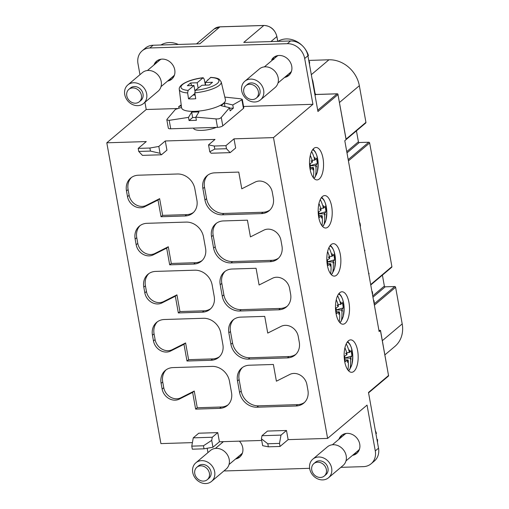 <?xml version="1.0" encoding="UTF-8"?>
<svg xmlns="http://www.w3.org/2000/svg" width="509" height="509" viewBox="0 0 509 509"><rect width="100%" height="100%" fill="white"/><g stroke="black" fill="none" stroke-linecap="round" stroke-linejoin="round"><path stroke-width="0.76" d="M195.87 117.445L192.631 117.541L189.074 120.544L196.385 120.315L195.812 117.14L198.968 111.916L191.658 112.145L192.631 117.541M224.342 102.977L232.785 104.949L233.357 108.124L230.125 110.854L229.553 107.679L221.11 105.707L224.342 102.977L224.997 106.616M189.074 120.544L188.502 117.369L191.658 112.145M188.502 117.369L169.192 120.353L170.712 128.796A4.053 1.183 169.8 0 1 168.333 128.147L166.818 119.71M242.278 99.344L243.792 107.787A4.053 1.183 169.8 0 1 243.455 108.392L222.77 125.857A4.053 1.183 169.8 0 1 217.502 127.339L170.712 128.796M217.502 127.339L215.981 118.896L195.812 117.14M215.981 118.896C218.361 119.112 220.123 118.616 221.256 117.42L229.553 107.679M233.357 108.124L229.654 108.239M242.316 99.573L232.785 104.949M243.455 108.392L241.94 99.949C242.774 99.49 242.093 99.077 239.898 98.701L224.813 97.098M181.319 105.783L178.684 106.635L181.21 104.918M178.684 106.635L178.971 108.226M181.516 107.399L175.452 109.365L167.149 119.106L166.857 119.939L169.192 120.353M191.74 85.563L190.601 82.973L187.369 85.703L193.948 85.493L188.133 90.405A19.278 5.631 169.8 0 1 182.578 84.539A19.278 5.631 169.8 0 1 202.996 77.858L203.269 77.731M205.693 85.13L205.222 82.515L210.764 77.387M205.222 82.515L212.533 82.286L209.301 85.016L201.99 85.245L195.303 90.297L194.813 92.797L195.73 98.733A21.626 6.318 169.8 0 1 192.707 98.905A21.626 6.318 169.8 0 1 188.54 98.854L187.624 92.918L188.133 90.405M198.122 87.993L197.18 82.763L190.601 82.973M197.18 82.763L202.996 77.858L204.154 78.965L205.337 84.679L204.764 85.156M194.998 94L193.687 95.107L195.163 95.062M194.928 90.939L193.948 85.493M207.761 80.377L207.723 79.811M194.915 93.471L188.54 98.854M194.813 92.797A21.302 6.223 -10.2 0 0 221.218 81.936L225.455 99.789A22.307 6.515 -10.2 0 1 194.635 111.35A22.307 6.515 169.8 0 1 181.554 107.692L179.295 89.476A21.302 6.223 169.8 0 0 187.624 92.918M216.376 127.371A14.195 4.148 169.8 0 1 201.78 130.38A14.195 4.148 169.8 0 1 193.471 128.115L193.465 128.083M274.262 57.002A11.758 10.034 -130.2 0 0 273.161 58.408L271.787 59.566A11.758 10.034 49.8 0 1 273.543 57.542A11.758 10.034 49.8 0 1 284.34 56.601A11.758 10.034 49.8 0 1 291.733 66.202A11.758 10.034 49.8 0 1 288.718 75.517A11.758 10.034 49.8 0 1 284.537 77.451M359.43 449.307A10.746 9.168 49.8 0 1 357.84 451.146A10.746 9.168 49.8 0 1 356.351 452.132M357.369 452.806A11.758 10.034 49.8 0 1 353.908 454.2M340.858 467.338L363.413 466.638A16.224 13.838 -130.2 0 0 371.131 463.763L374.363 461.033A16.224 13.838 -130.2 0 0 378.518 448.187L368.491 392.452L388.532 375.534L380.427 330.487L379.135 331.582L344.79 140.719L346.088 139.625L337.982 94.585L317.94 111.503L307.913 55.774L304.681 58.503L312.927 104.307L273.492 137.608L234.013 138.836L225.932 145.657L214.232 146.026L208.537 144.887L215.002 139.428L165.285 140.98L158.821 146.439L149.894 148.03L138.2 148.393L138.747 151.447L142.431 155.372L161.442 154.781L160.061 153.311L150.448 151.084L138.747 151.447M280.052 446.457L279.505 443.403L267.804 443.765L268.358 446.819L280.052 446.457L288.132 439.636L327.611 438.402L273.492 137.608M327.611 438.402L367.046 405.107L375.286 450.917A16.224 13.838 -130.2 0 1 371.131 463.763M353.901 371.36A16.224 7.011 -91.8 0 1 351.655 372.302A16.224 7.011 -91.8 0 1 344.148 356.306A16.224 7.011 -91.8 0 1 350.644 339.872A16.224 7.011 -91.8 0 1 357.98 353.208A16.224 7.011 -91.8 0 1 353.901 371.36M345.248 323.26A16.224 7.011 -91.8 0 1 343.002 324.208A16.224 7.011 -91.8 0 1 335.495 308.212A16.224 7.011 -91.8 0 1 341.991 291.778A16.224 7.011 -91.8 0 1 349.327 305.114A16.224 7.011 -91.8 0 1 345.248 323.26M336.589 275.165A16.224 7.011 -91.8 0 1 334.349 276.107A16.224 7.011 -91.8 0 1 326.835 260.112A16.224 7.011 -91.8 0 1 333.338 243.677A16.224 7.011 -91.8 0 1 340.674 257.02A16.224 7.011 -91.8 0 1 336.589 275.165M327.936 227.065A16.224 7.011 -91.8 0 1 325.696 228.013A16.224 7.011 -91.8 0 1 318.182 212.018A16.224 7.011 -91.8 0 1 324.685 195.583A16.224 7.011 -91.8 0 1 332.021 208.919A16.224 7.011 -91.8 0 1 327.936 227.065M319.283 178.971A16.224 7.011 -91.8 0 1 317.043 179.912A16.224 7.011 -91.8 0 1 309.529 163.917A16.224 7.011 -91.8 0 1 316.032 147.489A16.224 7.011 -91.8 0 1 323.361 160.825A16.224 7.011 -91.8 0 1 319.283 178.971M207.958 452.584L207.182 448.264M138.2 148.393L146.28 141.572L106.801 142.8L160.92 443.6L192.402 442.62M106.801 142.8L146.229 109.505L178.086 108.512M270.941 41.573L276.82 36.61A12.165 10.377 -130.2 0 0 263.796 25.495L243.754 42.419L290.544 40.962L287.311 43.691L149.862 47.973A16.224 13.838 -130.2 0 0 142.145 50.849A16.224 13.838 -130.2 0 0 137.99 63.695L139.962 74.677M144.938 102.322L146.229 109.505M268.358 446.819L262.663 445.687L261.422 438.815L261.982 435.704L280.993 435.112L286.484 430.474L267.479 431.066L261.982 435.704M219.411 441.774L212.947 447.233L211.712 440.361L212.266 437.256L217.763 432.612L219.411 441.774L261.721 440.457M212.947 447.233L204.02 448.823L192.319 449.192L191.772 446.139L193.261 437.848L212.266 437.256M243.556 106.47L312.927 104.307M277.679 41.363L276.89 36.489C274.968 29.567 270.642 25.889 263.904 25.45A0.808 0.35 -91.8 0 0 263.796 25.495L219.926 26.862L199.891 43.787L153.094 45.244A16.224 13.838 -130.2 0 0 145.377 48.12L142.145 50.849M308.753 60.418L328.948 59.788A28.389 24.222 49.8 0 1 359.341 85.709L365.939 122.357A0.808 0.694 -130.2 0 1 365.729 123L346.152 139.53M161.442 154.781L166.939 150.142L165.285 140.98M217.763 432.612L198.752 433.21L193.261 437.848M288.132 439.636L286.484 430.474M214.232 146.026L214.785 149.08L209.778 151.758L211.159 153.228L230.163 152.636L235.661 147.998L234.013 138.836M161.105 383.328A16.224 13.838 49.8 0 1 165.26 370.476A16.224 13.838 49.8 0 1 172.977 367.6L212.094 366.385A16.224 13.838 49.8 0 1 229.464 381.196L231.525 392.649A16.224 13.838 49.8 0 1 227.364 405.495A16.224 13.838 49.8 0 1 219.646 408.371L195.641 409.121L192.637 392.407L179.2 399.158A12.165 10.377 49.8 0 1 162.136 389.054L161.105 383.328L162.721 381.96L163.752 387.686L162.136 389.054M152.452 335.227A16.224 13.838 49.8 0 1 156.607 322.382A16.224 13.838 49.8 0 1 164.324 319.506L203.441 318.284A16.224 13.838 49.8 0 1 220.811 333.096L222.872 344.548A16.224 13.838 49.8 0 1 218.711 357.401A16.224 13.838 49.8 0 1 210.993 360.277L186.988 361.021L183.978 344.307L170.547 351.064A12.165 10.377 49.8 0 1 153.483 340.954L152.452 335.227L154.068 333.866L155.099 339.592L153.483 340.954M178.335 312.927L175.325 296.213L176.941 294.845L179.951 311.559L178.335 312.927L202.34 312.176A16.224 13.838 49.8 0 0 210.058 309.3A16.224 13.838 49.8 0 0 214.213 296.454L212.158 285.002A16.224 13.838 -130.2 0 0 194.788 270.19L155.671 271.405A16.224 13.838 -130.2 0 0 147.954 274.281A16.224 13.838 -130.2 0 0 143.799 287.133L145.415 285.765A16.224 13.838 49.8 0 1 148.793 273.638M175.325 296.213L161.894 302.963A12.165 10.377 49.8 0 1 144.83 292.86L143.799 287.133M147.018 223.311A16.224 13.838 -130.2 0 0 139.301 226.187A16.224 13.838 -130.2 0 0 135.139 239.033L136.17 244.759A12.165 10.377 49.8 0 0 153.241 254.869L166.672 248.112L168.288 246.75L171.298 263.465L169.682 264.826L193.687 264.082A16.224 13.838 -130.2 0 0 201.405 261.206A16.224 13.838 -130.2 0 0 205.56 248.354L203.498 236.908A16.224 13.838 -130.2 0 0 186.129 222.089L147.018 223.311M169.682 264.826L166.672 248.112M161.029 216.732L158.019 200.018L159.635 198.65L162.645 215.364L161.029 216.732L185.034 215.981A16.224 13.838 -130.2 0 0 192.752 213.112A16.224 13.838 -130.2 0 0 196.907 200.26L194.845 188.807A16.224 13.838 -130.2 0 0 177.476 173.995L138.365 175.211A16.224 13.838 -130.2 0 0 130.648 178.086A16.224 13.838 -130.2 0 0 126.487 190.939L127.517 196.665A12.165 10.377 49.8 0 0 144.588 206.769L146.204 205.407A12.165 10.377 49.8 0 1 129.133 195.297L128.103 189.571A16.224 13.838 49.8 0 1 131.481 177.444M158.019 200.018L144.588 206.769M296.047 405.991A16.224 13.838 -130.2 0 0 303.765 403.115A16.224 13.838 -130.2 0 0 307.926 390.269L306.895 384.543A12.165 10.377 49.8 0 0 289.825 374.433L276.393 381.19L273.384 364.469L249.378 365.22A16.224 13.838 -130.2 0 0 241.66 368.096A16.224 13.838 -130.2 0 0 237.506 380.948L239.567 392.394A16.224 13.838 -130.2 0 0 256.937 407.213L296.047 405.991L297.663 404.63L258.553 405.845A16.224 13.838 49.8 0 1 241.183 391.033L239.122 379.58A16.224 13.838 49.8 0 1 242.5 367.447M287.394 357.897A16.224 13.838 -130.2 0 0 295.112 355.021A16.224 13.838 -130.2 0 0 299.273 342.169L298.242 336.443A12.165 10.377 49.8 0 0 281.172 326.339L267.74 333.09L264.731 316.375L240.725 317.126A16.224 13.838 -130.2 0 0 233.007 319.996A16.224 13.838 -130.2 0 0 228.853 332.848L230.914 344.3A16.224 13.838 -130.2 0 0 248.284 359.112L287.394 357.897L289.01 356.529L249.9 357.751A16.224 13.838 49.8 0 1 232.53 342.932L230.469 331.486A16.224 13.838 49.8 0 1 233.847 319.353M220.2 284.754L222.255 296.2A16.224 13.838 -130.2 0 0 239.624 311.018L278.741 309.796A16.224 13.838 -130.2 0 0 286.459 306.921A16.224 13.838 -130.2 0 0 290.614 294.075L289.583 288.349A12.165 10.377 49.8 0 0 272.519 278.238L259.087 284.995L256.078 268.281L232.072 269.026A16.224 13.838 49.8 0 0 224.354 271.901A16.224 13.838 49.8 0 0 220.2 284.754L221.816 283.386L223.871 294.838A16.224 13.838 49.8 0 0 241.241 309.65L280.357 308.435A16.224 13.838 49.8 0 0 287.235 306.202M281.961 245.974A16.224 13.838 49.8 0 1 277.806 258.827A16.224 13.838 49.8 0 1 270.088 261.702L230.971 262.918A16.224 13.838 49.8 0 1 213.602 248.106L211.54 236.653A16.224 13.838 49.8 0 1 215.701 223.807A16.224 13.838 49.8 0 1 223.419 220.931L247.425 220.181L250.434 236.895L263.866 230.144A12.165 10.377 49.8 0 1 280.93 240.248L281.961 245.974M273.308 197.88A16.224 13.838 49.8 0 1 269.153 210.726A16.224 13.838 49.8 0 1 261.435 213.602L222.318 214.823A16.224 13.838 49.8 0 1 204.949 200.012L202.887 188.559A16.224 13.838 49.8 0 1 207.048 175.707A16.224 13.838 49.8 0 1 214.766 172.831L238.772 172.087L241.781 188.801L255.213 182.044A12.165 10.377 49.8 0 1 272.277 192.154L273.308 197.88M309.637 468.312L225.964 470.92A16.224 13.838 49.8 0 1 224.043 470.85M352.533 455.358A11.758 10.034 -130.2 0 0 356.714 453.424A11.758 10.034 -130.2 0 0 359.729 444.102A11.758 10.034 -130.2 0 0 352.336 434.501A11.758 10.034 -130.2 0 0 341.539 435.45A11.758 10.034 -130.2 0 0 338.924 439.248M239.415 441.15A11.758 10.034 49.8 0 1 242.748 447.748A11.758 10.034 49.8 0 1 239.739 457.069A11.758 10.034 49.8 0 1 235.552 459.003M221.949 442.894A11.758 10.034 49.8 0 1 222.484 441.678M356.434 130.845L358.406 141.788A0.808 0.694 -130.2 0 0 359.271 142.526L368.777 142.227L348.194 159.61M370.749 284.976L391.688 267.289A0.808 0.694 -130.2 0 0 391.898 266.646L369.642 142.972A0.808 0.694 -130.2 0 0 368.777 142.227M382.399 275.14L384.365 286.077A0.808 0.694 -130.2 0 0 385.237 286.815L394.736 286.522L374.153 303.905M384.899 354.862L394.927 346.394A28.389 24.222 49.8 0 0 402.199 323.909L395.608 287.261A0.808 0.694 -130.2 0 0 394.736 286.522M287.311 43.691A16.224 13.838 49.8 0 1 304.681 58.503M167.556 81.096A11.758 10.034 -130.2 0 0 171.743 79.162A11.758 10.034 -130.2 0 0 174.752 69.848A11.758 10.034 -130.2 0 0 167.366 60.247A11.758 10.034 -130.2 0 0 156.562 61.188A11.758 10.034 -130.2 0 0 153.953 64.987M271.952 60.476L271.787 59.566M290.544 40.962A16.224 13.838 49.8 0 1 307.913 55.774M380.427 330.487L378.9 330.271M279.505 443.403L280.993 435.112M267.804 443.765L261.422 438.815M211.712 440.361L203.466 445.776L204.02 448.823M203.466 445.776L191.772 446.139M373.962 302.817L374.293 302.537L373.918 300.475L373.587 300.755M373.523 300.374L373.918 300.475M372.353 293.884L372.683 293.604L372.314 291.542L371.984 291.822M371.933 291.555L372.314 291.542M368.681 273.498L369.019 273.218L368.891 274.644M368.637 273.231L369.019 273.218M360.073 225.633L360.404 225.353L360.327 226.505M359.698 223.572L360.035 223.292L360.404 225.353M359.462 222.229L360.035 223.292M364.52 250.371L364.851 250.091L364.73 251.516M364.476 250.097L364.851 250.091M168.931 79.938A11.758 10.034 -130.2 0 0 172.398 78.545M155.328 63.829A11.758 10.034 49.8 0 1 157.281 60.647M157.771 61.761A10.746 9.168 49.8 0 1 158.999 60.463A10.746 9.168 49.8 0 1 161.079 59.197M171.38 77.877A10.746 9.168 -130.2 0 0 172.863 76.884A10.746 9.168 -130.2 0 0 174.46 75.046M171.864 77.463A10.746 9.168 -130.2 0 0 173.105 76.674M159.241 60.266A10.746 9.168 -130.2 0 0 158.261 61.354M174.492 74.95A10.543 8.997 49.8 0 1 173.219 76.318L161.016 86.625M161.175 59.184A10.543 8.997 -130.2 0 0 159.61 60.208L147.406 70.516M127.861 84.895L142.405 72.615A12.165 10.377 -130.2 0 1 148.195 70.458A12.165 10.377 49.8 0 1 160.138 78.233A12.165 10.377 49.8 0 1 158.102 91.206L143.557 103.486A12.165 10.377 49.8 0 1 137.767 105.643A12.165 10.377 -130.2 0 1 125.825 97.874A12.165 10.377 -130.2 0 1 127.861 84.895A12.165 10.377 -130.2 0 1 133.651 82.744A12.165 10.377 49.8 0 1 145.593 90.513A12.165 10.377 49.8 0 1 143.557 103.486M128.86 89.361L130.476 87.993A8.112 6.922 -130.2 0 1 134.338 86.555A8.112 6.922 49.8 0 1 142.297 91.741A8.112 6.922 49.8 0 1 140.942 100.388L139.326 101.755A8.112 6.922 49.8 0 1 135.464 103.193A8.112 6.922 -130.2 0 1 127.504 98.014A8.112 6.922 -130.2 0 1 128.86 89.361A8.112 6.922 -130.2 0 1 132.722 87.923A8.112 6.922 49.8 0 1 140.681 93.102A8.112 6.922 49.8 0 1 139.326 101.755M178.322 44.455A21.493 18.337 49.8 0 0 169.236 42.578A21.493 18.337 -130.2 0 0 160.927 45.002M304.547 402.396A16.224 13.838 49.8 0 1 297.663 404.63M295.888 354.302A16.224 13.838 49.8 0 1 289.01 356.529M221.816 283.386A16.224 13.838 49.8 0 1 225.194 271.252M278.582 258.108A16.224 13.838 49.8 0 1 271.704 260.334L232.588 261.556A16.224 13.838 49.8 0 1 215.218 246.744L213.156 235.292A16.224 13.838 49.8 0 1 216.541 223.158M269.929 210.007A16.224 13.838 49.8 0 1 263.051 212.24L223.935 213.456A16.224 13.838 49.8 0 1 206.565 198.644L204.503 187.191A16.224 13.838 49.8 0 1 207.882 175.064M342.258 434.909A11.758 10.034 -130.2 0 0 340.298 438.09M346.05 433.458A10.746 9.168 -130.2 0 0 343.969 434.724A10.746 9.168 -130.2 0 0 342.748 436.022M344.218 434.521A10.746 9.168 -130.2 0 0 343.231 435.615M356.834 451.725A10.746 9.168 -130.2 0 0 358.075 450.936M332.383 444.777L344.587 434.47A10.543 8.997 49.8 0 1 346.152 433.445M345.986 460.887L358.19 450.58A10.543 8.997 -130.2 0 0 359.462 449.212M312.831 459.156L327.376 446.877A12.165 10.377 49.8 0 1 333.166 444.72A12.165 10.377 -130.2 0 1 345.108 452.488A12.165 10.377 -130.2 0 1 343.079 465.468L328.534 477.747A12.165 10.377 -130.2 0 0 330.564 464.774A12.165 10.377 -130.2 0 0 318.621 456.999A12.165 10.377 49.8 0 0 312.831 459.156A12.165 10.377 49.8 0 0 310.802 472.136A12.165 10.377 49.8 0 0 322.744 479.904A12.165 10.377 -130.2 0 0 328.534 477.747M313.83 463.623L315.446 462.255A8.112 6.922 49.8 0 1 319.308 460.817A8.112 6.922 -130.2 0 1 327.268 466.002A8.112 6.922 -130.2 0 1 325.913 474.649L324.297 476.017A8.112 6.922 -130.2 0 0 325.652 467.364A8.112 6.922 -130.2 0 0 317.692 462.185A8.112 6.922 49.8 0 0 313.83 463.623A8.112 6.922 49.8 0 0 312.475 472.269A8.112 6.922 49.8 0 0 320.441 477.455A8.112 6.922 -130.2 0 0 324.297 476.017M377.455 442.283A21.493 18.337 -130.2 0 0 377.557 439.521L377.042 439.961M375.375 430.697A21.493 18.337 -130.2 0 1 376.456 433.413L375.941 433.853M376.965 439.541L377.557 439.521M149.894 148.03L150.448 151.084M158.821 146.439L160.061 153.311M209.778 151.758L208.537 144.887M214.785 149.08L226.48 148.711L230.163 152.636M226.48 148.711L225.932 145.657M192.637 392.407L194.253 391.039L180.816 397.796A12.165 10.377 49.8 0 1 163.752 387.686M162.721 381.96A16.224 13.838 49.8 0 1 166.099 369.833M194.253 391.039L197.257 407.754L195.641 409.121M228.147 404.776A16.224 13.838 49.8 0 1 221.262 407.009L197.257 407.754M183.978 344.307L185.594 342.945L172.163 349.696A12.165 10.377 49.8 0 1 155.099 339.592M154.068 333.866A16.224 13.838 49.8 0 1 157.446 321.733M185.594 342.945L188.604 359.659L186.988 361.021M219.494 356.682A16.224 13.838 49.8 0 1 212.609 358.909L188.604 359.659M176.941 294.845L163.51 301.602A12.165 10.377 49.8 0 1 146.446 291.492L145.415 285.765M210.834 308.588A16.224 13.838 49.8 0 1 203.956 310.814L179.951 311.559M168.288 246.75L154.857 253.501A12.165 10.377 49.8 0 1 137.786 243.397L136.756 237.671A16.224 13.838 49.8 0 1 140.14 225.538M202.181 260.487A16.224 13.838 49.8 0 1 195.303 262.714L171.298 263.465M193.528 212.393A16.224 13.838 49.8 0 1 186.65 214.62L162.645 215.364M159.635 198.65L146.204 205.407M302.664 46.007A21.493 18.337 49.8 0 0 286.217 38.932A21.493 18.337 -130.2 0 0 277.908 41.356M309.046 62.053L309.561 61.621A21.493 18.337 49.8 0 1 309.459 64.376M304.859 48.584A21.493 18.337 49.8 0 1 308.46 55.513L307.945 55.945M309.561 61.621L308.969 61.634M289.373 74.899A11.758 10.034 49.8 0 1 285.912 76.293M278.054 55.551A10.746 9.168 -130.2 0 0 275.973 56.817A10.746 9.168 -130.2 0 0 274.752 58.115M273.817 59.572L273.161 58.408M291.434 71.4A10.746 9.168 49.8 0 1 289.844 73.239A10.746 9.168 49.8 0 1 288.355 74.231M290.079 73.029A10.746 9.168 49.8 0 1 288.838 73.818M275.235 57.708A10.746 9.168 49.8 0 1 276.222 56.62M291.466 71.305A10.543 8.997 49.8 0 1 290.194 72.679L277.99 82.98M278.156 55.538A10.543 8.997 -130.2 0 0 276.591 56.563L264.387 66.87M244.835 81.249L259.38 68.969A12.165 10.377 -130.2 0 1 265.17 66.813A12.165 10.377 49.8 0 1 277.112 74.588A12.165 10.377 49.8 0 1 275.083 87.561L260.538 99.84A12.165 10.377 49.8 0 1 254.748 101.997A12.165 10.377 -130.2 0 1 242.806 94.229A12.165 10.377 -130.2 0 1 244.835 81.249A12.165 10.377 -130.2 0 1 250.625 79.099A12.165 10.377 49.8 0 1 262.568 86.867A12.165 10.377 49.8 0 1 260.538 99.84M245.834 85.716L247.45 84.348A8.112 6.922 -130.2 0 1 251.312 82.916A8.112 6.922 49.8 0 1 259.272 88.095A8.112 6.922 49.8 0 1 257.917 96.742L256.301 98.11A8.112 6.922 49.8 0 1 252.445 99.548A8.112 6.922 -130.2 0 1 244.479 94.369A8.112 6.922 -130.2 0 1 245.834 85.716A8.112 6.922 -130.2 0 1 249.696 84.278A8.112 6.922 49.8 0 1 257.656 89.457A8.112 6.922 49.8 0 1 256.301 98.11M236.927 457.846A11.758 10.034 -130.2 0 0 240.394 456.452M239.376 455.778A10.746 9.168 -130.2 0 0 240.859 454.791A10.746 9.168 -130.2 0 0 242.456 452.953M241.101 454.582A10.746 9.168 49.8 0 1 239.86 455.37M229.012 464.532L241.215 454.225A10.543 8.997 -130.2 0 0 242.488 452.857M195.857 462.802L210.402 450.522A12.165 10.377 49.8 0 1 216.191 448.365A12.165 10.377 -130.2 0 1 228.134 456.134A12.165 10.377 -130.2 0 1 226.098 469.113L211.553 481.393A12.165 10.377 -130.2 0 0 213.589 468.42A12.165 10.377 -130.2 0 0 201.647 460.645A12.165 10.377 49.8 0 0 195.857 462.802A12.165 10.377 49.8 0 0 193.821 475.781A12.165 10.377 49.8 0 0 205.763 483.55A12.165 10.377 -130.2 0 0 211.553 481.393M196.856 467.268L198.472 465.9A8.112 6.922 49.8 0 1 202.334 464.462A8.112 6.922 -130.2 0 1 210.293 469.642A8.112 6.922 -130.2 0 1 208.938 478.295L207.322 479.663A8.112 6.922 -130.2 0 0 208.677 471.01A8.112 6.922 -130.2 0 0 200.718 465.83A8.112 6.922 49.8 0 0 196.856 467.268A8.112 6.922 49.8 0 0 195.501 475.915A8.112 6.922 49.8 0 0 203.46 481.1A8.112 6.922 -130.2 0 0 207.322 479.663M313.582 177.991L314.447 177.965L315.504 176.057A40.453 34.517 -130.2 0 0 315.815 165.87L315.605 165.361L315.904 165.501A40.555 16.377 10.4 0 1 316.566 166.558L315.904 165.845M322.235 226.085L323.107 226.06L324.157 224.157A40.453 34.517 -130.2 0 0 324.468 213.971L324.258 213.462L324.557 213.602A40.555 16.377 10.4 0 1 325.219 214.658L324.564 213.939M330.895 274.186L331.76 274.154L332.81 272.251A40.453 34.517 -130.2 0 0 333.121 262.065L332.911 261.556L333.21 261.696A40.555 16.377 10.4 0 1 333.872 262.752L333.217 262.04M339.548 322.28L340.413 322.254L341.463 320.352A40.453 34.517 -130.2 0 0 341.781 310.166L341.564 309.657L341.863 309.796A40.555 16.377 10.4 0 1 342.525 310.853L341.87 310.134M348.201 370.38L349.066 370.348L350.122 368.446A40.453 34.517 -130.2 0 0 350.434 358.26L350.217 357.751L350.523 357.891A40.555 16.377 10.4 0 1 351.185 358.947L350.523 358.234M314.416 159.775L314.778 159.775L314.479 160.157L314.613 159.826M314.855 158.439L314.976 157.733A40.555 32.983 136.2 0 1 314.899 159.902L314.95 160.011A40.453 11.815 169.8 0 0 316.356 158.254A35.038 32.271 126 0 1 317.317 163.593A40.453 11.815 169.8 0 1 315.911 165.355M314.778 159.775A40.555 32.703 -42.6 0 0 314.874 157.618A6.763 2.92 -91.8 0 1 314.976 157.733M316.566 166.558A6.763 2.92 -91.8 0 1 316.528 166.793A40.555 15.804 -170.1 0 0 315.854 165.775M313.328 167.779L313.487 167.773A40.555 32.703 137.4 0 1 312.787 169.949A6.763 2.92 -91.8 0 1 312.685 169.841A40.555 32.983 -43.8 0 0 313.366 167.652L313.321 167.537A40.453 11.815 169.8 0 1 310.509 169.344A35.038 11.815 73.5 0 0 309.548 164A40.453 11.815 169.8 0 0 312.361 162.193L312.354 162.047A40.555 16.377 -169.6 0 0 311.094 161.009A6.763 2.92 -91.8 0 1 311.139 160.78A40.555 15.804 9.9 0 1 312.405 161.779L312.456 161.677A40.453 34.517 49.8 0 0 310.305 155.372M312.787 169.949L312.959 168.994M312.138 161.786L311.139 160.78M310.433 167.499L310.108 165.667L315.542 165.775M314.715 159.762A40.453 34.517 -130.2 0 0 311.642 151.428M313.016 167.55L310.216 167.506M313.557 167.785A40.453 34.517 49.8 0 1 313.296 177.628M314.479 160.157L312.055 160.233M310.108 165.667L317.317 163.593M310.375 165.438L310.064 163.694M323.069 207.869L323.431 207.869L323.132 208.251L323.266 207.92M323.508 206.533L323.629 205.827A40.555 32.983 136.2 0 1 323.552 207.996L323.603 208.111A40.453 11.815 169.8 0 0 325.009 206.349A35.038 32.271 126 0 1 325.97 211.693A40.453 11.815 169.8 0 1 324.564 213.449M323.431 207.869A40.555 32.703 -42.6 0 0 323.527 205.719A6.763 2.92 -91.8 0 1 323.629 205.827M325.219 214.658A6.763 2.92 -91.8 0 1 325.181 214.887A40.555 15.804 -170.1 0 0 324.513 213.869M321.981 215.88L322.14 215.873A40.555 32.703 137.4 0 1 321.44 218.043A6.763 2.92 -91.8 0 1 321.338 217.935A40.555 32.983 -43.8 0 0 322.019 215.746L321.974 215.638A40.453 11.815 169.8 0 1 319.162 217.438A35.038 11.815 73.5 0 0 318.201 212.094A40.453 11.815 169.8 0 0 321.014 210.293L321.014 210.141A40.555 16.377 -169.6 0 0 319.747 209.104A6.763 2.92 -91.8 0 1 319.792 208.875A40.555 15.804 9.9 0 1 321.058 209.873L321.109 209.772A40.453 34.517 49.8 0 0 318.958 203.473M321.44 218.043L321.618 217.095M320.791 209.88L319.792 208.875M319.092 215.593L318.761 213.767L324.195 213.869M323.374 207.863A40.453 34.517 -130.2 0 0 320.295 199.528M321.682 215.638L318.869 215.6M322.21 215.88A40.453 34.517 49.8 0 1 321.949 225.722M323.132 208.251L320.708 208.327M318.761 213.767L325.97 211.693M319.028 213.538L318.717 211.795M331.722 255.97L332.084 255.97L331.792 256.351L331.919 256.021M332.161 254.634L332.288 253.921A40.555 32.983 136.2 0 1 332.205 256.097L332.256 256.205A40.453 11.815 169.8 0 0 333.662 254.443A35.038 32.271 126 0 1 334.623 259.787A40.453 11.815 169.8 0 1 333.217 261.55M332.084 255.97A40.555 32.703 -42.6 0 0 332.186 253.813A6.763 2.92 -91.8 0 1 332.288 253.921M333.872 262.752A6.763 2.92 -91.8 0 1 333.834 262.988A40.555 15.804 -170.1 0 0 333.166 261.97M330.634 263.974L330.793 263.967A40.555 32.703 137.4 0 1 330.093 266.143A6.763 2.92 -91.8 0 1 329.991 266.035A40.555 32.983 -43.8 0 0 330.672 263.84L330.634 263.732A40.453 11.815 169.8 0 1 327.815 265.539A35.038 11.815 73.5 0 0 326.854 260.194A40.453 11.815 169.8 0 0 329.673 258.387L329.667 258.241A40.555 16.377 -169.6 0 0 328.4 257.204A6.763 2.92 -91.8 0 1 328.445 256.975A40.555 15.804 9.9 0 1 329.711 257.974L329.762 257.872A40.453 34.517 49.8 0 0 327.618 251.567M330.093 266.143L330.271 265.189M329.444 257.98L328.445 256.975M327.745 263.694L327.414 261.861L332.848 261.97M332.027 255.957A40.453 34.517 -130.2 0 0 328.948 247.622M330.328 263.745L327.522 263.7M330.863 263.98A40.453 34.517 49.8 0 1 330.608 273.823M331.792 256.351L329.361 256.428M327.414 261.861L334.623 259.787M327.688 261.632L327.37 259.889M340.375 304.064L340.737 304.064L340.445 304.446L340.572 304.115M340.814 302.728L340.941 302.022A40.555 32.983 136.2 0 1 340.858 304.191L340.909 304.299A40.453 11.815 169.8 0 0 342.315 302.543A35.038 32.271 126 0 1 343.276 307.888A40.453 11.815 169.8 0 1 341.87 309.644M340.737 304.064A40.555 32.703 -42.6 0 0 340.839 301.913A6.763 2.92 -91.8 0 1 340.941 302.022M342.525 310.853A6.763 2.92 -91.8 0 1 342.487 311.082A40.555 15.804 -170.1 0 0 341.819 310.064M339.287 312.074L339.446 312.068A40.555 32.703 137.4 0 1 338.746 314.238A6.763 2.92 -91.8 0 1 338.644 314.129A40.555 32.983 -43.8 0 0 339.325 311.941L339.287 311.832A40.453 11.815 169.8 0 1 336.474 313.633A35.038 11.815 73.5 0 0 335.507 308.289A40.453 11.815 169.8 0 0 338.326 306.488L338.32 306.335A40.555 16.377 -169.6 0 0 337.06 305.298A6.763 2.92 -91.8 0 1 337.098 305.069A40.555 15.804 9.9 0 1 338.364 306.068L338.415 305.966A40.453 34.517 49.8 0 0 336.271 299.667M338.746 314.238L338.924 313.289M338.097 306.074L337.098 305.069M336.398 311.788L336.067 309.956L341.501 310.064M340.68 304.058A40.453 34.517 -130.2 0 0 337.601 295.723M338.994 311.832L336.175 311.794M339.516 312.074A40.453 34.517 49.8 0 1 339.261 321.917M340.445 304.446L338.021 304.522M336.067 309.956L343.276 307.888M336.341 309.726L336.023 307.983M349.028 352.164L349.39 352.164L349.098 352.546L349.225 352.209M349.467 350.828L349.594 350.116A40.555 32.983 136.2 0 1 349.511 352.292L349.562 352.4A40.453 11.815 169.8 0 0 350.968 350.637A35.038 32.271 126 0 1 351.929 355.982A40.453 11.815 169.8 0 1 350.523 357.744M349.39 352.164A40.555 32.703 -42.6 0 0 349.492 350.007A6.763 2.92 -91.8 0 1 349.594 350.116M351.185 358.947A6.763 2.92 -91.8 0 1 351.14 359.176A40.555 15.804 -170.1 0 0 350.472 358.158M347.946 360.168L348.099 360.162A40.555 32.703 137.4 0 1 347.405 362.338A6.763 2.92 -91.8 0 1 347.303 362.223A40.555 32.983 -43.8 0 0 347.984 360.035L347.94 359.927A40.453 11.815 169.8 0 1 345.127 361.727A35.038 11.815 73.5 0 0 344.167 356.383A40.453 11.815 169.8 0 0 346.979 354.582L346.973 354.436A40.555 16.377 -169.6 0 0 345.713 353.399A6.763 2.92 -91.8 0 1 345.751 353.163A40.555 15.804 9.9 0 1 347.023 354.162L347.068 354.067A40.453 34.517 49.8 0 0 344.924 347.762M347.405 362.338L347.577 361.384M346.75 354.175L345.751 353.163M345.051 359.882L344.72 358.056L350.16 358.164M349.333 352.152A40.453 34.517 -130.2 0 0 346.26 343.817M347.94 359.927L344.835 359.895M348.169 360.175A40.453 34.517 49.8 0 1 347.914 370.018M349.098 352.546L346.674 352.622M344.72 358.056L351.929 355.982M344.994 357.827L344.682 356.084M222.77 125.857L221.256 117.42M195.303 90.297A19.278 5.631 -10.2 0 0 217.324 83.451A19.278 5.631 -10.2 0 0 210.446 77.508M263.904 25.45L220.041 26.818A0.808 0.35 -91.8 0 0 219.926 26.862A12.165 10.377 -130.2 0 0 214.136 29.019L196.531 43.889M378.518 448.187L375.286 450.917M328.948 59.788L311.317 74.677M314.791 93.98L312.844 81.046L312.03 78.634M312.52 81.383L312.774 81.166A8.112 6.922 -130.2 0 0 312.1 79.041M317.711 110.224L337.111 93.841L315.911 94.502A0.808 0.694 49.8 0 1 315.046 93.764L315.007 93.554M346.152 139.504L337.982 94.585A0.808 0.694 -130.2 0 0 337.111 93.841A0.808 0.35 -91.8 0 1 337.225 93.796A0.808 0.35 -91.8 0 1 337.397 93.891M315.02 95.259L315.911 94.502A0.808 0.35 -91.8 0 1 316.025 94.458A0.808 0.35 -91.8 0 1 316.14 94.496M388.322 376.176A0.808 0.808 0 0 0 388.596 375.413L388.532 375.534A0.808 0.694 49.8 0 1 388.322 376.176L368.567 392.859M346.082 139.122L365.939 122.357M370.673 284.569L391.898 266.646M395.608 287.261L374.382 305.184M359.341 85.709L339.49 102.474M402.199 323.909L382.348 340.667M369.642 142.972L348.423 160.889M358.406 141.788L346.756 151.625M359.271 142.526L346.985 152.904M384.365 286.077L372.715 295.914M385.237 286.815L372.944 297.192M153.094 45.244L149.862 47.973M312.844 81.046L315.109 93.643L316.025 94.458L337.225 93.796A0.808 0.808 0 0 1 338.046 94.464L337.912 94.362M380.497 330.366L388.494 375.324M214.136 29.019L220.041 26.818A0.808 0.35 -91.8 0 1 220.155 26.856M256.937 407.213L258.553 405.845M239.567 392.394L241.183 391.033M237.506 380.948L239.122 379.58M248.284 359.112L249.9 357.751M230.914 344.3L232.53 342.932M228.853 332.848L230.469 331.486M278.741 309.796L280.357 308.435M239.624 311.018L241.241 309.65M222.255 296.2L223.871 294.838M270.088 261.702L271.704 260.334M230.971 262.918L232.588 261.556M213.602 248.106L215.218 246.744M211.54 236.653L213.156 235.292M261.435 213.602L263.051 212.24M222.318 214.823L223.935 213.456M204.949 200.012L206.565 198.644M202.887 188.559L204.503 187.191M179.2 399.158L180.816 397.796M219.646 408.371L221.262 407.009M172.163 349.696L170.547 351.064M210.993 360.277L212.609 358.909M146.446 291.492L144.83 292.86M161.894 302.963L163.51 301.602M202.34 312.176L203.956 310.814M137.786 243.397L136.17 244.759M135.139 239.033L136.756 237.671M154.857 253.501L153.241 254.869M193.687 264.082L195.303 262.714M129.133 195.297L127.517 196.665M126.487 190.939L128.103 189.571M185.034 215.981L186.65 214.62M315.504 176.057A14.277 6.172 88.2 0 0 317.991 161.105A14.277 6.172 88.2 0 0 312.615 149.741M324.157 224.157A14.277 6.172 88.2 0 0 326.644 209.199A14.277 6.172 88.2 0 0 321.268 197.842M332.81 272.251A14.277 6.172 88.2 0 0 335.297 257.299A14.277 6.172 88.2 0 0 329.921 245.936M341.463 320.352A14.277 6.172 88.2 0 0 343.95 305.394A14.277 6.172 88.2 0 0 338.574 294.037M350.122 368.446A14.277 6.172 88.2 0 0 352.603 353.494A14.277 6.172 88.2 0 0 347.227 342.131M203.206 77.737C191.053 78.901 178.175 84.424 179.295 89.476M221.218 81.936L219.424 79.436C218.749 79.022 217.636 77.82 210.796 77.387M277.768 41.356L276.89 36.489M223.419 441.653L215.402 448.423M313.137 149.08L315.326 151.924L316.789 155.283L318.182 163.561L317.323 172.029L314.95 177.412M321.79 197.174L323.978 200.018L325.442 203.377L326.835 211.655L325.976 220.13L323.609 225.512M330.443 245.274L332.638 248.118L334.095 251.478L335.488 259.755L334.636 268.224L332.262 273.607M339.096 293.369L341.291 296.213L342.748 299.572L344.141 307.85L343.289 316.318L340.915 321.707M347.749 341.469L349.944 344.307L351.401 347.672L352.794 355.95L351.942 364.419L349.568 369.801"/></g></svg>
